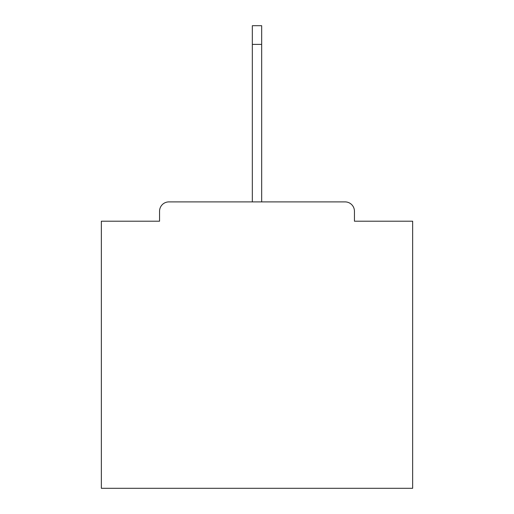 <?xml version="1.0" encoding="UTF-8"?>
<svg xmlns="http://www.w3.org/2000/svg" width="514" height="514" viewBox="0 0 514 514"><rect width="100%" height="100%" fill="white"/><g stroke="black" fill="none" stroke-linecap="round" stroke-linejoin="round"><path stroke-width="0.77" d="M354.442 221.2L354.442 211.241L354.442 221.2L412.652 221.2L412.652 488.3L101.348 488.3L101.348 221.2L159.558 221.2L159.558 211.241L159.558 221.2M252.329 44.377L252.329 25.7L261.671 25.7L261.671 44.377L252.329 44.377L252.329 201.899L168.9 201.899L345.1 201.899A9.342 9.342 0 0 1 354.442 211.241M252.329 201.899L168.9 201.899A9.342 9.342 0 0 0 159.558 211.241M261.671 44.377L261.671 201.899"/></g></svg>
